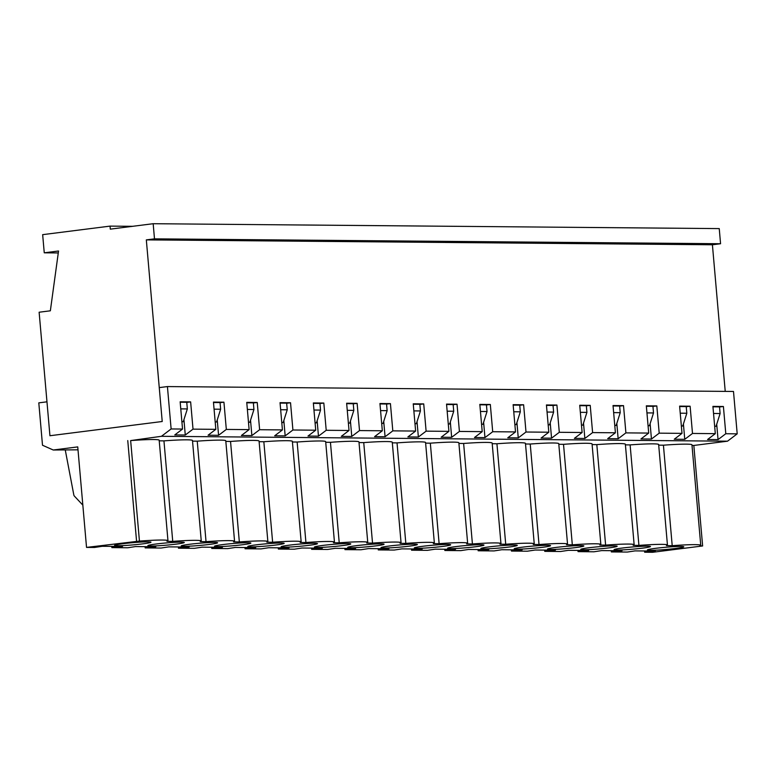 <?xml version="1.0" encoding="UTF-8"?>
<svg xmlns="http://www.w3.org/2000/svg" width="776" height="776" viewBox="0 0 776 776"><rect width="100%" height="100%" fill="white"/><g stroke="black" fill="none" stroke-linecap="round" stroke-linejoin="round"><path stroke-width="1.16" d="M712.96 406.818L719.527 406.876L720.109 413.54L716.064 426.296L716.888 426.296L714.667 426.276L716.064 426.296M713.542 413.482L720.109 413.54M682.773 426.005L681.367 425.995L682.773 426.005L686.818 413.249L680.242 413.191M649.473 425.714L648.067 425.704L649.473 425.714L653.518 412.958L646.942 412.9M616.173 425.432L614.767 425.413L616.173 425.432L620.218 412.677L613.651 412.619M582.873 425.141L581.466 425.132L582.873 425.141L586.918 412.386L580.351 412.328M549.573 424.85L548.166 424.841L549.573 424.85L553.618 412.095L547.051 412.046M516.273 424.569L514.876 424.55L516.273 424.569L520.318 411.813L513.751 411.755M482.982 424.278L481.576 424.268L482.982 424.278L487.027 411.522L480.451 411.464M449.682 423.987L448.276 423.977L449.682 423.987L453.727 411.231L447.151 411.183M416.382 423.706L414.976 423.686L416.382 423.706L420.427 410.95L413.86 410.892M383.082 423.415L381.676 423.405L383.082 423.415L387.127 410.659L380.56 410.601M349.782 423.124L348.375 423.114L349.782 423.124L353.827 410.378L347.26 410.32M316.482 422.842L315.085 422.833L316.482 422.842L320.527 410.087L313.96 410.029M283.191 422.551L281.785 422.542L283.191 422.551L287.236 409.796L280.66 409.738M249.891 422.27L248.485 422.251L249.891 422.27L253.936 409.515L247.36 409.456M216.591 421.979L215.185 421.969L216.591 421.979L220.636 409.224L214.069 409.165M183.291 421.688L181.885 421.678L183.291 421.688L187.336 408.933L180.769 408.874M44.251 252.811L42.661 234.653L110.037 226.117L110.299 229.143L153.173 223.711L154.492 238.853L146.325 239.881L162.223 421.504L49.936 435.734L39.13 312.224L50.353 310.807L58.539 251.007L44.251 252.811L58.278 252.937M146.325 239.881L712.407 244.77L725.23 391.385M110.037 226.117L132.657 226.311M679.66 406.537L686.226 406.585L686.818 413.249M646.36 406.246L652.936 406.304L653.518 412.958M613.069 405.955L619.636 406.013L620.218 412.677M579.769 405.673L586.336 405.722L586.918 412.386M546.469 405.382L553.036 405.441L553.618 412.095M513.169 405.091L519.736 405.15L520.318 411.813M479.869 404.81L486.436 404.868L487.027 411.522M446.569 404.519L453.145 404.577L453.727 411.231M413.278 404.228L419.845 404.286L420.427 410.95M379.978 403.947L386.545 404.005L387.127 410.659M346.678 403.656L353.245 403.714L353.827 410.378M313.378 403.365L319.945 403.423L320.527 410.087M280.078 403.084L286.645 403.142L287.236 409.796M246.778 402.792L253.354 402.851L253.936 409.515M213.487 402.511L220.054 402.56L220.636 409.224M180.187 402.22L186.754 402.278L187.336 408.933M153.173 223.711L719.245 228.6L720.564 243.742L712.407 244.77M154.492 238.853L720.564 243.742M77.998 449.828L53.243 450.002L77.746 446.898L86.534 547.4L94.497 547.468L102.209 546.294L122.53 546.469L111.87 547.613L127.797 547.759L135.509 546.576L155.831 546.75L145.17 547.904L161.098 548.04L168.809 546.867L189.131 547.041L178.47 548.195L194.398 548.331L202.109 547.158L222.431 547.332L211.77 548.477L227.698 548.613L235.409 547.439L255.731 547.613L245.061 548.768L260.988 548.904L268.709 547.73L289.021 547.904L278.361 549.059L294.288 549.195L302 548.021L322.321 548.195L311.661 549.34L327.588 549.476L335.3 548.302L355.621 548.477L344.961 549.631L360.889 549.767L368.6 548.593L388.921 548.768L378.261 549.922L394.189 550.058L401.9 548.875L422.222 549.059L411.561 550.203L427.489 550.339L435.2 549.165L455.522 549.34L444.852 550.494L460.779 550.63L468.5 549.457L488.812 549.631L478.152 550.776L494.079 550.921L501.791 549.738L522.112 549.912L511.452 551.067L527.379 551.202L535.091 550.029L555.412 550.203L544.752 551.358L560.679 551.493L568.391 550.32L588.712 550.494L578.052 551.639L593.98 551.784L601.691 550.601L622.012 550.776L611.352 551.93L627.28 552.066L634.991 550.892L655.313 551.067L644.643 552.221L652.606 552.289L702.629 545.955L693.831 445.453L727.519 441.185L161.447 436.296L130.649 440.584A35.318 2.153 -5 0 1 159.177 440.215L167.965 540.717A35.318 2.153 -5 0 1 166.966 541.328L172.738 541.376A35.318 2.153 -5 0 1 201.265 540.998A35.318 2.153 -5 0 1 200.266 541.609L206.038 541.667A35.318 2.153 -5 0 1 234.565 541.289A35.318 2.153 -5 0 1 233.566 541.9L239.338 541.949A35.318 2.153 -5 0 1 267.865 541.58A35.318 2.153 -5 0 1 266.866 542.191L272.628 542.24A35.318 2.153 -5 0 1 301.166 541.861A35.318 2.153 -5 0 1 300.166 542.472L305.928 542.521A35.318 2.153 -5 0 1 334.456 542.152A35.318 2.153 -5 0 1 333.457 542.763L339.228 542.812A35.318 2.153 -5 0 1 367.756 542.443A35.318 2.153 -5 0 1 366.757 543.054L372.529 543.103A35.318 2.153 -5 0 1 401.056 542.725A35.318 2.153 -5 0 1 400.057 543.336L405.829 543.384A35.318 2.153 -5 0 1 434.356 543.016A35.318 2.153 -5 0 1 433.357 543.627L439.129 543.675A35.318 2.153 -5 0 1 467.656 543.307A35.318 2.153 -5 0 1 466.657 543.918L472.419 543.966A35.318 2.153 -5 0 1 500.957 543.588A35.318 2.153 -5 0 1 499.957 544.199L505.719 544.248A35.318 2.153 -5 0 1 534.247 543.879A35.318 2.153 -5 0 1 533.248 544.49L539.019 544.539A35.318 2.153 -5 0 1 567.547 544.17A35.318 2.153 -5 0 1 566.548 544.781L572.319 544.83A35.318 2.153 -5 0 1 600.847 544.451A35.318 2.153 -5 0 1 599.848 545.062L605.62 545.111A35.318 2.153 -5 0 1 634.147 544.742A35.318 2.153 -5 0 1 633.148 545.353L638.92 545.402A35.318 2.153 -5 0 1 667.447 545.024A35.318 2.153 -5 0 1 666.448 545.635L672.21 545.693A35.318 2.153 -5 0 1 700.747 545.315A35.318 2.153 -5 0 1 699.748 545.926L702.629 545.955M727.519 441.185L737.2 433.842L725.793 433.735L718.052 439.614L707.567 439.526L715.307 433.648L692.493 433.454L684.752 439.332L674.266 439.235L682.007 433.357L659.202 433.163L651.452 439.041L640.966 438.954L648.707 433.076L625.902 432.882L618.152 438.75L607.666 438.663L615.407 432.785L592.602 432.591L584.861 438.469L574.366 438.372L582.116 432.504L559.302 432.3L551.561 438.178L541.076 438.091L548.816 432.213L526.002 432.019L518.261 437.897L507.776 437.8L515.516 431.922L492.702 431.728L484.961 437.606L474.475 437.519L482.216 431.64L459.411 431.437L451.661 437.315L441.175 437.227L448.916 431.349L426.111 431.155L418.371 437.034L407.875 436.936L415.626 431.058L392.811 430.864L385.071 436.743L374.575 436.655L382.325 430.777L359.511 430.573L351.77 436.451L341.285 436.364L349.025 430.486L326.211 430.292L318.47 436.17L307.985 436.073L315.725 430.195L292.911 430.001L285.17 435.879L274.685 435.792L282.425 429.914L259.62 429.71L251.87 435.588L241.384 435.501L249.125 429.623L226.32 429.429L218.58 435.307L208.084 435.21L215.835 429.332L193.02 429.138L185.28 435.016L174.784 434.929L182.535 429.05L171.127 428.953L167.422 386.574L159.255 387.602L162.223 421.504L49.936 435.734L46.967 401.822L38.8 402.86L42.505 445.24L53.243 450.002M65.291 450.109L73.807 494.884A2.435 2.056 90.5 0 0 74.438 496.155L82.741 505.021A2.435 2.056 90.5 0 0 82.838 505.118M658.708 445.152L663.422 445.191A35.318 2.153 -5 0 1 691.95 444.813L700.747 545.315M692.008 445.434L693.831 445.453M159.226 440.836L163.949 440.875A35.318 2.153 -5 0 1 192.477 440.506L201.265 540.998M192.526 441.127L197.24 441.166A35.318 2.153 -5 0 1 225.777 440.787L234.565 541.289M225.826 441.408L230.54 441.447A35.318 2.153 -5 0 1 259.068 441.078L267.865 541.58M259.126 441.699L263.84 441.738A35.318 2.153 -5 0 1 292.368 441.369L301.166 541.861M292.426 441.99L297.14 442.029A35.318 2.153 -5 0 1 325.668 441.651L334.456 542.152M325.726 442.272L330.44 442.31A35.318 2.153 -5 0 1 358.968 441.942L367.756 542.443M359.016 442.562L363.74 442.601A35.318 2.153 -5 0 1 392.268 442.233L401.056 542.725M392.316 442.844L397.031 442.892A35.318 2.153 -5 0 1 425.568 442.514L434.356 543.016M425.617 443.135L430.331 443.174A35.318 2.153 -5 0 1 458.858 442.805L467.656 543.307M458.917 443.426L463.631 443.465A35.318 2.153 -5 0 1 492.159 443.086L500.957 543.588M492.217 443.707L496.931 443.756A35.318 2.153 -5 0 1 525.459 443.377L534.247 543.879M525.517 443.998L530.231 444.037A35.318 2.153 -5 0 1 558.759 443.668L567.547 544.17M558.807 444.289L563.522 444.328A35.318 2.153 -5 0 1 592.059 443.95L600.847 544.451M592.107 444.57L596.822 444.619A35.318 2.153 -5 0 1 625.359 444.241L634.147 544.742M625.408 444.861L630.122 444.9A35.318 2.153 -5 0 1 658.649 444.532L667.447 545.024M142.619 543.879A18.265 1.115 -5 0 1 124.111 545.538A18.265 1.115 -5 0 1 114.596 545.382A18.265 1.115 -5 0 1 132.696 542.686A18.265 1.115 -5 0 1 150.981 542.201A18.265 1.115 -5 0 1 142.619 543.879M130.649 440.584L139.438 541.085A35.318 2.153 -5 0 1 167.965 540.717M171.127 428.953L161.447 436.296M111.763 546.372L111.87 547.613M193.02 429.138L190.634 401.89L180.148 401.803L182.535 429.05M175.919 544.16A18.265 1.115 -5 0 1 157.402 545.819A18.265 1.115 -5 0 1 147.886 545.673A18.265 1.115 -5 0 1 165.986 542.967A18.265 1.115 -5 0 1 184.281 542.492A18.265 1.115 -5 0 1 175.919 544.16M163.949 440.875L172.738 541.376M226.32 429.429L223.934 402.181L213.448 402.094L215.835 429.332M209.219 544.451A18.265 1.115 -5 0 1 190.702 546.11A18.265 1.115 -5 0 1 181.186 545.965A18.265 1.115 -5 0 1 199.286 543.258A18.265 1.115 -5 0 1 217.581 542.773A18.265 1.115 -5 0 1 209.219 544.451M197.24 441.166L206.038 541.667M259.62 429.71L257.234 402.472L246.749 402.375L249.125 429.623M242.519 544.742A18.265 1.115 -5 0 1 224.002 546.391A18.265 1.115 -5 0 1 214.486 546.246A18.265 1.115 -5 0 1 232.587 543.549A18.265 1.115 -5 0 1 250.881 543.064A18.265 1.115 -5 0 1 242.519 544.742M230.54 441.447L239.338 541.949M292.911 430.001L290.534 402.754L280.039 402.666L282.425 429.914M275.81 545.024A18.265 1.115 -5 0 1 257.302 546.682A18.265 1.115 -5 0 1 247.786 546.537A18.265 1.115 -5 0 1 265.887 543.83A18.265 1.115 -5 0 1 284.181 543.355A18.265 1.115 -5 0 1 275.81 545.024M263.84 441.738L272.628 542.24M326.211 430.292L323.825 403.045L313.339 402.957L315.725 430.195M309.11 545.315A18.265 1.115 -5 0 1 290.602 546.973A18.265 1.115 -5 0 1 281.087 546.818A18.265 1.115 -5 0 1 299.187 544.122A18.265 1.115 -5 0 1 317.481 543.637A18.265 1.115 -5 0 1 309.11 545.315M297.14 442.029L305.928 542.521M359.511 430.573L357.125 403.336L346.639 403.239L349.025 430.486M342.41 545.606A18.265 1.115 -5 0 1 323.902 547.255A18.265 1.115 -5 0 1 314.387 547.109A18.265 1.115 -5 0 1 332.477 544.403A18.265 1.115 -5 0 1 350.771 543.928A18.265 1.115 -5 0 1 342.41 545.606M330.44 442.31L339.228 542.812M392.811 430.864L390.425 403.617L379.939 403.53L382.325 430.777M375.71 545.887A18.265 1.115 -5 0 1 357.193 547.546A18.265 1.115 -5 0 1 347.677 547.4A18.265 1.115 -5 0 1 365.777 544.694A18.265 1.115 -5 0 1 384.071 544.209A18.265 1.115 -5 0 1 375.71 545.887M363.74 442.601L372.529 543.103M426.111 431.155L423.725 403.908L413.239 403.821L415.626 431.058M409.01 546.178A18.265 1.115 -5 0 1 390.493 547.837A18.265 1.115 -5 0 1 380.977 547.681A18.265 1.115 -5 0 1 399.077 544.985A18.265 1.115 -5 0 1 417.372 544.5A18.265 1.115 -5 0 1 409.01 546.178M397.031 442.892L405.829 543.384M459.411 431.437L457.025 404.199L446.54 404.102L448.916 431.349M442.31 546.469A18.265 1.115 -5 0 1 423.793 548.118A18.265 1.115 -5 0 1 414.277 547.972A18.265 1.115 -5 0 1 432.377 545.266A18.265 1.115 -5 0 1 450.672 544.791A18.265 1.115 -5 0 1 442.31 546.469M430.331 443.174L439.129 543.675M492.702 431.728L490.325 404.48L479.83 404.393L482.216 431.64M475.601 546.75A18.265 1.115 -5 0 1 457.093 548.409A18.265 1.115 -5 0 1 447.577 548.263A18.265 1.115 -5 0 1 465.678 545.557A18.265 1.115 -5 0 1 483.972 545.072A18.265 1.115 -5 0 1 475.601 546.75M463.631 443.465L472.419 543.966M526.002 432.019L523.616 404.771L513.13 404.684L515.516 431.922M508.901 547.041A18.265 1.115 -5 0 1 490.393 548.7A18.265 1.115 -5 0 1 480.877 548.545A18.265 1.115 -5 0 1 498.978 545.848A18.265 1.115 -5 0 1 517.272 545.363A18.265 1.115 -5 0 1 508.901 547.041M496.931 443.756L505.719 544.248M559.302 432.3L556.916 405.062L546.43 404.965L548.816 432.213M542.201 547.332A18.265 1.115 -5 0 1 523.693 548.981A18.265 1.115 -5 0 1 514.178 548.836A18.265 1.115 -5 0 1 532.268 546.129A18.265 1.115 -5 0 1 550.562 545.654A18.265 1.115 -5 0 1 542.201 547.332M530.231 444.037L539.019 544.539M592.602 432.591L590.216 405.344L579.73 405.256L582.116 432.504M575.501 547.613A18.265 1.115 -5 0 1 556.984 549.272A18.265 1.115 -5 0 1 547.468 549.127A18.265 1.115 -5 0 1 565.568 546.42A18.265 1.115 -5 0 1 583.862 545.935A18.265 1.115 -5 0 1 575.501 547.613M563.522 444.328L572.319 544.83M625.902 432.882L623.516 405.635L613.03 405.547L615.407 432.785M608.801 547.904A18.265 1.115 -5 0 1 590.284 549.563A18.265 1.115 -5 0 1 580.768 549.408A18.265 1.115 -5 0 1 598.868 546.711A18.265 1.115 -5 0 1 617.163 546.226A18.265 1.115 -5 0 1 608.801 547.904M596.822 444.619L605.62 545.111M659.202 433.163L656.816 405.926L646.33 405.829L648.707 433.076M642.101 548.195A18.265 1.115 -5 0 1 623.584 549.845A18.265 1.115 -5 0 1 614.068 549.699A18.265 1.115 -5 0 1 632.168 546.993A18.265 1.115 -5 0 1 650.463 546.517A18.265 1.115 -5 0 1 642.101 548.195M630.122 444.9L638.92 545.402M692.493 433.454L690.116 406.207L679.621 406.12L682.007 433.357M675.392 548.477A18.265 1.115 -5 0 1 656.884 550.135A18.265 1.115 -5 0 1 647.368 549.99A18.265 1.115 -5 0 1 665.468 547.284A18.265 1.115 -5 0 1 683.763 546.799A18.265 1.115 -5 0 1 675.392 548.477M663.422 445.191L672.21 545.693M725.793 433.735L723.407 406.498L712.921 406.401L715.307 433.648M737.2 433.842L733.495 391.463L167.422 386.574M644.536 550.97L644.643 552.221M86.534 547.4L139.438 541.085M611.236 550.688L611.352 551.93M577.936 550.397L578.052 551.639M544.645 550.116L544.752 551.358M511.345 549.825L511.452 551.067M145.064 546.663L145.17 547.904M178.364 546.944L178.47 548.195M211.654 547.235L211.77 548.477M244.954 547.526L245.061 548.768M278.254 547.808L278.361 549.059M311.554 548.098L311.661 549.34M344.854 548.389L344.961 549.631M378.154 548.671L378.261 549.922M411.445 548.962L411.561 550.203M444.745 549.253L444.852 550.494M478.045 549.534L478.152 550.776M618.152 438.75L616.813 423.405M619.646 406.12L623.516 405.635M584.861 438.469L583.513 423.114M586.346 405.838L590.216 405.344M551.561 438.178L550.213 422.833M553.045 405.547L556.916 405.062M518.261 437.897L516.923 422.542M519.745 405.256L523.616 404.771M484.961 437.606L483.623 422.251M486.445 404.975L490.325 404.48M451.661 437.315L450.322 421.969M453.155 404.684L457.025 404.199M418.371 437.034L417.022 421.678M419.855 404.403L423.725 403.908M385.071 436.743L383.722 421.387M386.555 404.112L390.425 403.617M351.77 436.451L350.422 421.106M353.255 403.821L357.125 403.336M318.47 436.17L317.132 420.815M319.954 403.539L323.825 403.045M285.17 435.879L283.832 420.534M286.654 403.248L290.534 402.754M251.87 435.588L250.532 420.243M253.364 402.957L257.234 402.472M218.58 435.307L217.231 419.952M220.064 402.676L223.934 402.181M185.28 435.016L183.931 419.67M186.764 402.385L190.634 401.89M127.759 440.564L136.557 541.066M718.052 439.614L716.714 424.268M684.752 439.332L683.413 423.977M651.452 439.041L650.113 423.696M652.946 406.411L656.816 405.926M686.236 406.702L690.116 406.207M719.536 406.983L723.407 406.498"/></g></svg>
